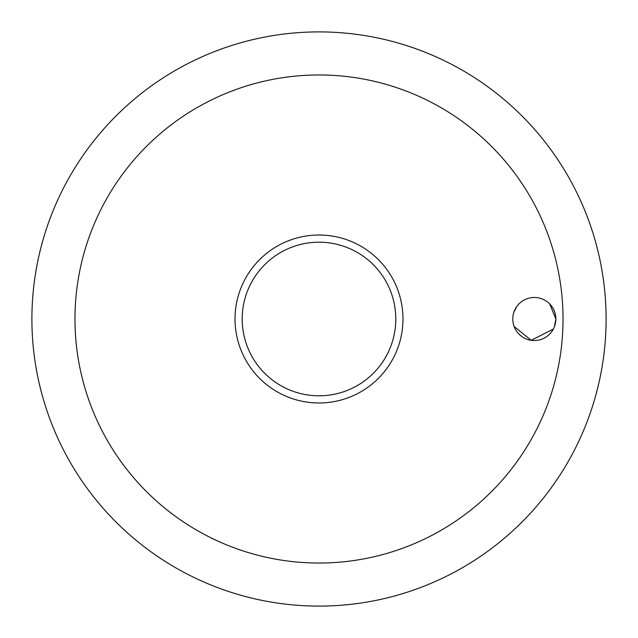 <?xml version="1.0" encoding="UTF-8"?>
<svg xmlns="http://www.w3.org/2000/svg" width="638" height="638" viewBox="0 0 638 638"><rect width="100%" height="100%" fill="white"/><g stroke="black" fill="none" stroke-linecap="round" stroke-linejoin="round"><path stroke-width="0.96" d="M74.965 319A244.035 244.035 0 0 0 319 563.035A244.035 244.035 0 0 0 563.035 319A244.035 244.035 0 0 0 319 74.965A244.035 244.035 0 0 0 74.965 319M31.9 319A287.1 287.1 0 0 0 319 606.1A287.1 287.1 0 0 0 606.1 319A287.1 287.1 0 0 0 319 31.9A287.1 287.1 0 0 0 31.9 319A287.1 287.1 0 0 0 319 606.1A287.1 287.1 0 0 0 606.1 319A287.1 287.1 0 0 0 319 31.9A287.1 287.1 0 0 0 31.9 319M554.446 326.664L555.857 319A21.532 21.532 0 0 1 534.325 340.532A21.532 21.532 0 0 1 512.793 319A21.532 21.532 0 0 1 534.325 297.467A21.532 21.532 0 0 1 555.857 319L549.733 303.959M516.844 306.431L513.853 312.325M319 402.977A83.977 83.977 0 0 0 402.977 319A83.977 83.977 0 0 0 319 235.023A83.977 83.977 0 0 0 235.023 319A83.977 83.977 0 0 0 319 402.977A83.977 83.977 0 0 1 235.023 319A83.977 83.977 0 0 1 319 235.023M514.116 326.433L531.223 340.309L553.369 329.048M395.799 319A76.799 76.799 0 0 0 319 242.201A76.799 76.799 0 0 0 242.201 319A76.799 76.799 0 0 0 319 395.799A76.799 76.799 0 0 0 395.799 319"/></g></svg>
